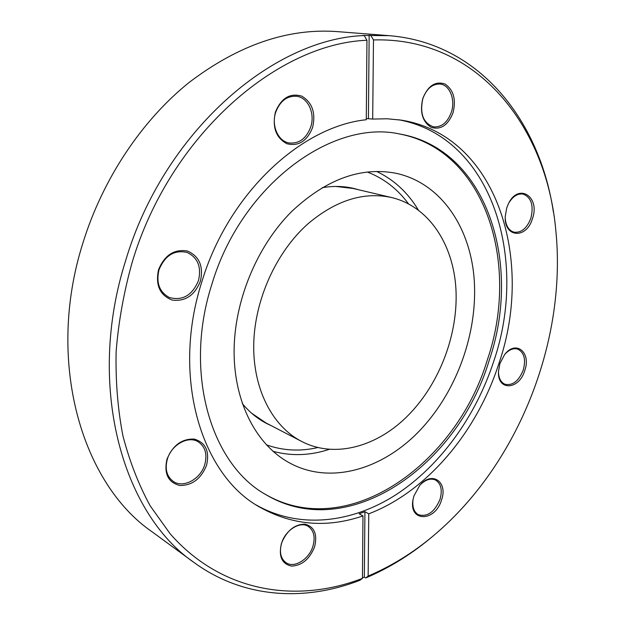 <?xml version="1.0" encoding="UTF-8"?>
<svg xmlns="http://www.w3.org/2000/svg" width="625" height="625" viewBox="0 0 625 625"><rect width="100%" height="100%" fill="white"/><g stroke="black" fill="none" stroke-linecap="round" stroke-linejoin="round"><path stroke-width="0.94" d="M308.18 223.633C336.148 200.141 364.031 191.461 391.828 197.586C428.906 206.586 453.289 244.227 455.922 288.797C458.437 333.516 440.016 382.734 408.789 414.727C378.031 446.469 335.031 458.953 301.508 441.367C272.57 426.445 252.969 389.211 253.727 344.5C254.531 299.82 276.289 251.805 308.18 223.633M335.695 186.445L353 188.445L391.828 197.586M425.469 424.227C459.672 384.719 478.5 327.641 473.953 276.477C469.242 225.531 440.062 182.938 396.305 173.344C361.086 166.477 326.281 179.133 291.883 211.312C256.727 246.195 233.922 301.711 234.094 352.445C234.352 403.227 256.727 444.984 289.109 462.68C332.234 486.586 388.297 467.625 425.469 424.227M358.844 189.82L353.797 188.438C343.719 186.07 333.195 185.82 322.219 187.695M358.07 189.641L353.406 188.352M312.594 127.539C307.062 141.211 298.461 146.594 286.812 143.703C275.93 137.727 272.125 127.195 275.398 112.117C281.227 98.078 289.992 92.75 301.711 96.125C312.305 102.477 315.93 112.945 312.594 127.539M275.656 112.422C271.211 125.703 278.117 141.164 288.961 142.945C299.031 143.961 306.289 138.633 310.734 126.961C315.266 113.594 308.164 97.641 296.703 96.273C286.992 95.664 279.977 101.047 275.656 112.422M200.391 281.234C194.617 295.445 185.203 301.727 172.148 300.062C159.859 295.234 155.32 285.125 158.531 269.727C164.625 255.102 174.242 248.859 187.391 251.016C199.359 256.258 203.688 266.328 200.391 281.234M159.008 269.766C155.961 282.891 159.43 292.141 169.398 297.531C182.578 301 192.273 295.367 198.469 280.625C201.625 267.094 197.875 257.711 187.203 252.469C174.438 249.609 165.039 255.375 159.008 269.766M206.586 465.195C201.086 478.797 192.148 485.555 179.773 485.484C168.133 482.438 163.852 473.727 166.922 459.344C172.719 445.352 181.844 438.602 194.297 439.102C205.641 442.539 209.742 451.234 206.586 465.195M167.367 459.062C164.734 469.062 166.719 476.523 173.336 481.461C183.383 488.547 200.656 479.047 204.758 464.586C207.484 454.289 205.305 446.695 198.211 441.789C188.344 435.422 171.469 444.664 167.367 459.062M314.617 546.75C309.648 559.125 301.953 565.578 291.547 566.102C281.844 563.953 278.461 556.422 281.406 543.5C286.602 530.797 294.438 524.352 304.898 524.156C314.367 526.641 317.609 534.172 314.617 546.75M281.625 543.125C279.18 552.055 280.633 558.57 285.984 562.664C294.227 568.609 309.125 559.328 312.945 546.195C315.461 537.07 313.891 530.477 308.25 526.398C300.148 520.922 285.469 529.969 281.625 543.125M441.57 499.852C435.047 522.781 407.492 522.078 413.289 498.438L414.008 495.789L419.656 485.555C431.695 470.453 448.156 481.758 441.57 499.852M412.984 500.063C412.234 507.203 414.023 512.078 418.359 514.695C427.359 517.227 434.578 512.109 440.023 499.344C442.578 489.984 441.055 483.539 435.453 480C430.82 478.039 425.914 479.484 420.75 484.336M524.789 370.477C519.203 390.023 497.273 391.359 498.484 371.484L499.883 363.625L504.484 354.812C515.641 339.484 531.43 352.258 524.789 370.477M498.477 372.586C498.875 378.672 501.086 382.578 505.086 384.289C512.781 385.758 518.844 380.992 523.273 369.992C526.031 359.398 524.195 352.438 517.75 349.117C513.57 347.898 509.375 349.508 505.18 353.953M532.438 218.695C526.656 239.125 504.094 237.938 505.227 216.602L506.703 208.023L508.125 204.414C517.922 182.219 540.578 196.32 532.438 218.695M505.25 218.57C506 226.086 508.93 230.617 514.039 232.172C521.367 232.969 526.977 228.312 530.867 218.203C533.906 205.477 531.328 197.438 523.141 194.086C517.812 193.328 513.109 196.18 509.031 202.648M453.031 112.82C448.023 125.273 440.75 130.117 431.219 127.359C422.43 121.797 419.633 112.148 422.805 98.422C428.039 85.656 435.445 80.859 445.016 84.023C453.57 89.898 456.25 99.492 453.031 112.82M422.813 98.719C419.641 113.812 423.25 123.195 433.633 126.875C441.609 127.344 447.508 122.484 451.32 112.297C455.609 99.805 449.805 84.852 440.07 84.047C432.305 83.812 426.555 88.711 422.813 98.719M364.922 511.703L368.758 513.836L368.141 576.078L365.695 577.969L364.336 577.125L364.922 511.703L359.141 513.773L362.969 515.922C326.148 528.453 291.242 525.25 258.258 506.305C200.766 473.5 171.398 376.156 201.891 281.648C228.32 193.773 300.969 126.414 366.289 119.734L366.953 40.273L364.203 35.555L362.641 35.43L389.188 35.672C480.133 42.992 539.992 121.516 553.391 212.062M398.562 119.742C492.266 136.938 528.852 259.594 493.687 361.477C475.734 416.336 440.453 465.617 396.156 494.602C351.883 523.117 299.039 529.5 255.898 504.812M366.297 118.562L372.688 119.07L387.227 118.773L401.328 120.148C496.977 135.375 534.719 259.992 498.945 363.367C477.102 431.477 427.547 491.328 368.758 513.836M211.898 284.18C241.289 185.219 331.938 119.18 399.359 133.93C487.164 148.898 522.422 264.094 489.156 360.492C457.836 465.492 348.172 543.984 265.75 494.57C211.125 464.344 183.242 372.812 211.898 284.18M398.422 133.773C485.562 149.406 520.414 263.953 487.352 359.844C456.172 464.305 347.305 542.492 264.938 494.078M362.969 515.922L362.445 578.367L360.008 580.25C305.055 601.648 243.547 598.664 194.016 562.484L152.094 531.812C81.68 483.484 45.414 361.32 82.836 243.234C102.766 178.688 141.938 120.344 189.141 82.445C238.578 44.883 288 27.945 337.406 31.625L389.188 35.672M194.016 562.484C122.383 513.562 85.852 385.594 125.711 260.398C163.664 132.344 272.523 38.586 364.203 35.555M362.445 578.367C296.633 603.766 221.633 592.625 170.102 533.727L150.164 505.82C138.664 484.719 129.57 461.344 122.891 435.695C117.75 408.977 115.5 380.961 116.133 351.633C118.492 321.914 123.82 292.188 132.125 262.461C169.57 136.258 276.594 43.602 366.953 40.273M372.688 119.07L373.477 39.938C477.961 36.844 546.422 127.344 555.719 229.438C566.695 334.398 523.305 451.516 446.594 523.992C422.758 546.586 396.602 563.953 368.141 576.078M433.508 535.656C412.492 553.602 389.891 567.703 365.695 577.969M370.727 35.234L373.477 39.938M362.453 577.898L364.336 577.125M368.422 118.383L369.156 35.109M242.258 403.516C249.367 412.094 257.508 418.766 266.695 423.531L271.43 425.773M266.344 423.344L270.727 425.406M301.508 441.367L266.094 423.008L251.672 413.25M418.219 209.859C407.828 192.547 393.984 179.75 376.68 171.469M408.383 203.719C397.57 188.992 383.914 178.438 367.422 172.055M266.359 444.836C283.031 450.742 300.266 451.633 318.062 447.5M273 451.32C291.523 456.305 310.367 455.617 329.531 449.258"/></g></svg>
